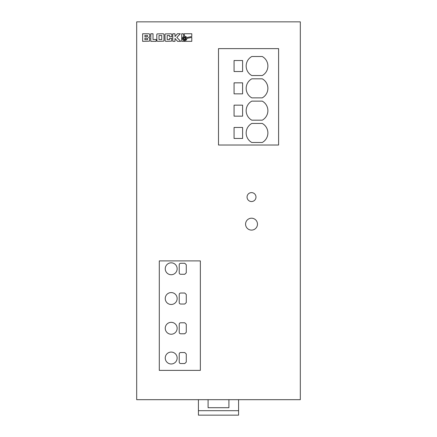 <?xml version="1.0" encoding="UTF-8"?>
<svg xmlns="http://www.w3.org/2000/svg" width="437" height="437" viewBox="0 0 437 437"><rect width="100%" height="100%" fill="white"/><g stroke="black" fill="none" stroke-linecap="round" stroke-linejoin="round"><path stroke-width="0.66" d="M267.886 88.34A10.859 10.859 0 0 0 262.249 78.824L251.805 78.824A10.859 10.859 0 0 0 251.805 97.861L262.249 97.861A10.859 10.859 0 0 0 262.249 78.824M267.886 110.654A10.859 10.859 0 0 0 262.249 101.133L251.805 101.133A10.859 10.859 0 0 0 251.805 120.175L262.249 120.175A10.859 10.859 0 0 0 262.249 101.133M267.886 132.968A10.859 10.859 0 0 0 262.249 123.447L251.805 123.447A10.859 10.859 0 0 0 251.805 142.489L262.249 142.489A10.859 10.859 0 0 0 262.249 123.447M267.886 66.031A10.859 10.859 0 0 0 262.249 56.51L251.805 56.51A10.859 10.859 0 0 0 251.805 75.552L262.249 75.552A10.859 10.859 0 0 0 262.249 56.51M165.246 298.531A5.949 5.949 0 0 0 171.195 304.48A5.949 5.949 0 0 0 177.149 298.531A5.949 5.949 0 0 0 171.195 292.577A5.949 5.949 0 0 0 165.246 298.531M165.246 328.28A5.949 5.949 0 0 0 171.195 334.229A5.949 5.949 0 0 0 177.149 328.28A5.949 5.949 0 0 0 171.195 322.331A5.949 5.949 0 0 0 165.246 328.28M165.246 358.029A5.949 5.949 0 0 0 171.195 363.977A5.949 5.949 0 0 0 177.149 358.029A5.949 5.949 0 0 0 171.195 352.08A5.949 5.949 0 0 0 165.246 358.029M165.246 268.777A5.949 5.949 0 0 0 171.195 274.726A5.949 5.949 0 0 0 177.149 268.777A5.949 5.949 0 0 0 171.195 262.828A5.949 5.949 0 0 0 165.246 268.777M247.058 197.082A4.463 4.463 0 0 0 251.521 201.544A4.463 4.463 0 0 0 255.984 197.082A4.463 4.463 0 0 0 251.521 192.619A4.463 4.463 0 0 0 247.058 197.082M245.572 224.154A5.949 5.949 0 0 0 251.521 230.102A5.949 5.949 0 0 0 257.475 224.154A5.949 5.949 0 0 0 251.521 218.205A5.949 5.949 0 0 0 245.572 224.154M183.234 38.456A1.426 1.426 0 0 0 184.66 39.882A1.426 1.426 0 0 0 186.086 38.456A1.426 1.426 0 0 0 184.66 37.03A1.426 1.426 0 0 0 183.234 38.456M238.58 399.68L238.58 410.687L198.42 410.687L198.42 399.68M228.912 399.68L228.912 407.71L208.088 407.71L208.088 399.68M136.688 399.68L300.312 399.68L300.312 21.85L136.688 21.85L136.688 399.68M159.297 370.374L200.354 370.374L200.354 260.894L159.297 260.894L159.297 370.374M278.598 48.627L218.5 48.627L218.5 145.018L278.598 145.018L278.598 48.627M149.744 36.195L149.705 34.365L149.175 33.791L142.637 33.753L142.637 41.34L149.47 41.182L149.749 38.325L148.602 37.467L149.525 36.877L149.744 36.195M150.77 33.753L150.77 41.34L156.167 41.34L156.167 39.505L153.016 39.505L153.016 33.753L150.77 33.753M163.99 34.692L163.662 33.911L163.099 33.753L157.08 33.911L156.752 34.692L156.899 40.985L157.637 41.34L163.662 41.182L163.99 40.395L163.99 34.692M171.839 36.692L171.801 34.365L171.244 33.791L165.279 33.911L164.957 34.692L165.099 40.985L165.842 41.34L171.501 41.182L171.839 38.39L169.583 38.39L169.583 39.592L167.202 39.592L167.202 35.501L169.583 35.501L169.583 36.692L171.839 36.692M175.002 38.456L177.564 41.34L180.743 41.34L176.848 37.445L180.306 33.753L177.351 33.753L175.002 36.566L175.002 33.753L172.757 33.753L172.757 41.34L175.002 41.34L175.002 38.456M182.655 37.309L183.758 36.337L183.207 33.753L181.688 33.753L181.688 41.34L191.788 41.34L191.794 37.391L186.965 38.418L186.37 40.002L184.66 40.761L183.507 40.461L182.661 39.614L182.355 38.461L182.655 37.309M186.348 36.888L186.779 37.555L191.794 36.489L191.794 33.753L184.108 33.753L184.616 36.151L186.348 36.888M185.343 37.773L183.972 37.773L183.972 39.144L185.343 39.144L185.343 37.773M161.739 35.501L159.002 35.501L159.002 39.592L161.739 39.592L161.739 35.501M144.882 36.741L147.422 36.681L147.498 35.43L144.882 35.43L144.882 36.741M144.882 38.199L144.882 39.663L147.559 39.663L147.471 38.248L144.882 38.199M242.595 60.525L234.074 60.525L234.074 71.531L242.595 71.531L242.595 60.525M242.595 82.839L234.074 82.839L234.074 93.846L242.595 93.846L242.595 82.839M242.595 105.153L234.074 105.153L234.074 116.16L242.595 116.16L242.595 105.153M242.595 127.462L234.074 127.462L234.074 138.469L242.595 138.469L242.595 127.462M184.769 304.032L186.282 302.546L186.282 294.511L184.769 293.025L180.716 293.025A1.486 1.486 0 0 0 179.23 294.511L179.23 302.546A1.486 1.486 0 0 0 180.716 304.032L184.769 304.032M184.769 333.781L186.282 332.295L186.282 324.265L184.769 322.774L180.716 322.774A1.486 1.486 0 0 0 179.23 324.265L179.23 332.295A1.486 1.486 0 0 0 180.716 333.781L184.769 333.781M184.769 363.535L186.282 362.044L186.282 354.014L184.769 352.528L180.716 352.528A1.486 1.486 0 0 0 179.23 354.014L179.23 362.044A1.486 1.486 0 0 0 180.716 363.535L184.769 363.535M184.769 274.283L186.282 272.792L186.282 264.762L184.769 263.276L180.716 263.276A1.486 1.486 0 0 0 179.23 264.762L179.23 272.792A1.486 1.486 0 0 0 180.716 274.283L184.769 274.283M198.42 410.687L198.42 415.15L238.58 415.15L238.58 410.687"/></g></svg>
